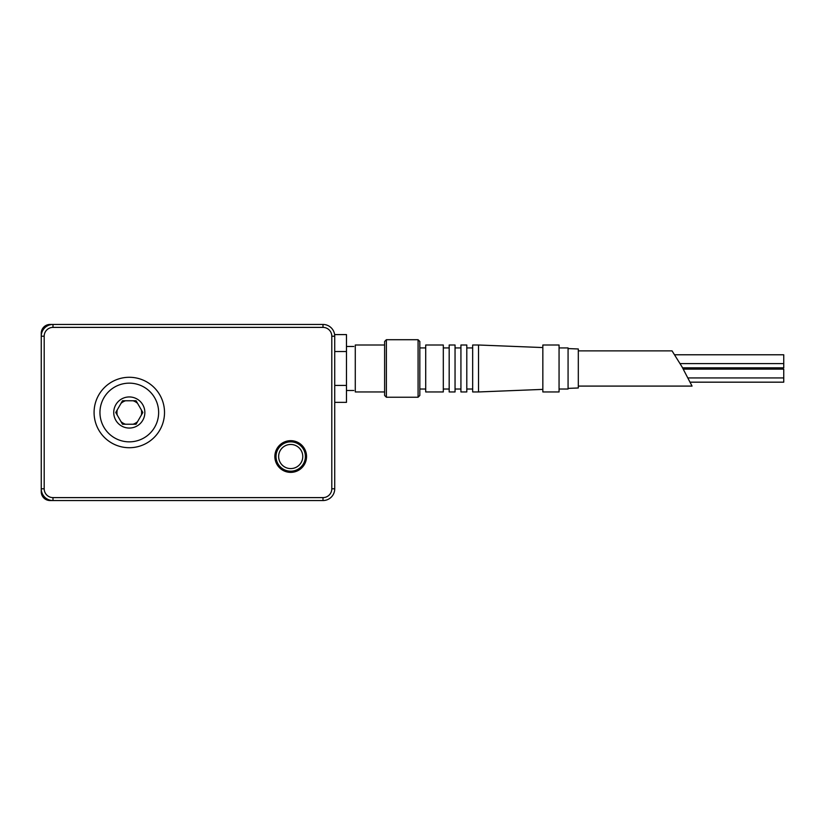 <?xml version="1.0" encoding="UTF-8"?>
<svg xmlns="http://www.w3.org/2000/svg" width="825" height="825" viewBox="0 0 825 825"><rect width="100%" height="100%" fill="white"/><g stroke="black" fill="none" stroke-linecap="round" stroke-linejoin="round"><path stroke-width="1.24" d="M129.298 441.849A29.349 29.349 0 0 0 158.637 412.5A29.349 29.349 0 0 0 129.298 383.151A29.349 29.349 0 0 0 99.949 412.5A29.349 29.349 0 0 0 129.298 441.849M129.298 377.283A35.217 35.217 0 0 1 164.515 412.5A35.217 35.217 0 0 1 129.298 447.717A35.217 35.217 0 0 1 94.081 412.5A35.217 35.217 0 0 1 129.298 377.283M122.513 400.764L136.073 400.764L142.849 412.5L136.073 424.236L122.513 424.236L115.737 412.5L122.513 400.764M144.849 412.5A15.551 15.551 0 0 0 129.298 396.949A15.551 15.551 0 0 0 113.737 412.5A15.551 15.551 0 0 0 129.298 428.051A15.551 15.551 0 0 0 144.849 412.5M306.549 456.524A15.85 15.85 0 0 1 290.709 472.374A15.85 15.85 0 0 1 274.859 456.524A15.85 15.85 0 0 1 290.709 440.674A15.85 15.85 0 0 1 306.549 456.524A15.85 15.85 0 0 0 286.688 441.189M334.723 402.363L346.469 402.363L346.469 334.589L334.723 334.589L334.723 488.802A11.736 11.736 0 0 1 322.988 500.548L52.986 500.548A11.736 11.736 0 0 1 41.25 488.802L41.25 336.198A11.736 11.736 0 0 1 52.986 324.452L322.988 324.452A11.736 11.736 0 0 1 334.723 336.198L331.794 336.198A8.807 8.807 0 0 0 322.988 327.391L52.986 327.391A8.807 8.807 0 0 0 44.189 336.198L44.189 488.802A8.807 8.807 0 0 0 52.986 497.609L322.988 497.609A8.807 8.807 0 0 0 331.794 488.802L331.794 336.198M279.036 459.577A12.066 12.066 0 0 1 287.647 444.85A12.066 12.066 0 0 1 302.373 453.461A12.066 12.066 0 0 1 293.762 468.188A12.066 12.066 0 0 1 279.036 459.577M276.509 460.237A14.675 14.675 0 0 1 286.987 442.324A14.675 14.675 0 0 1 304.899 452.801A14.675 14.675 0 0 1 294.422 470.714A14.675 14.675 0 0 1 276.509 460.237M346.469 351.532L334.723 351.532M346.469 385.419L334.723 385.419M683.317 369.136L783.75 369.136L783.75 382.171L690.391 382.171M674.829 354.781L783.75 354.781L783.75 367.826L682.574 367.826M418.079 339.714L419.832 341.478L419.832 395.474L418.079 397.238L418.079 339.714L386.378 339.714L386.378 397.238L418.079 397.238M386.378 397.238L384.615 395.474L384.615 341.478L386.378 339.714M578.315 386.09L692.051 386.09L682.048 366.898L672.045 350.873L578.315 350.873M384.615 345.005L355.276 345.005L355.276 391.957L384.615 391.957M559.061 389.018L568.074 389.018L568.074 347.933L559.061 347.933M568.074 388.389L578.315 387.977L578.315 348.975L568.074 348.573M559.061 366.372L559.061 345.005L542.84 345.005L542.84 391.957L559.061 391.957L559.061 366.372M478.531 366.372L478.531 345.005L472.663 345.005L472.663 391.957L478.531 391.957L478.531 366.372M466.795 366.372L466.795 345.005L460.927 345.005L460.927 391.957L466.795 391.957L466.795 366.372M455.049 366.372L455.049 345.005L449.182 345.005L449.182 391.957L455.049 391.957L455.049 366.372M443.314 366.372L443.314 345.005L425.71 345.005L425.71 391.957L443.314 391.957L443.314 366.372M141.343 415.119A12.323 12.323 0 0 0 141.343 409.881M137.579 403.373A12.323 12.323 0 0 0 133.052 400.764M125.534 400.764A12.323 12.323 0 0 0 121.007 403.373M117.243 409.881A12.323 12.323 0 0 0 117.243 415.119M44.189 336.198L41.25 336.198L41.25 333.259A8.807 8.807 0 0 1 50.057 324.452L52.986 324.452L52.986 327.391M52.986 497.609L52.986 500.548L50.057 500.548A8.807 8.807 0 0 1 41.25 491.741L41.25 488.802L44.189 488.802M121.007 421.627A12.323 12.323 0 0 0 125.534 424.236M133.052 424.236A12.323 12.323 0 0 0 137.579 421.627M322.988 327.391L322.988 324.452M334.723 488.802L331.794 488.802M322.988 500.548L322.988 497.609M294.721 471.848A15.85 15.85 0 0 1 274.859 456.524M353.801 346.469L346.469 346.469M353.801 390.493L346.469 390.493M542.84 347.562L478.531 345.005M472.663 347.933L466.795 347.933M460.927 347.933L455.049 347.933M449.182 347.933L443.314 347.933M425.71 347.933L419.832 347.933M425.71 389.018L419.832 389.018M449.182 389.018L443.314 389.018M460.927 389.018L455.049 389.018M472.663 389.018L466.795 389.018M542.84 389.39L478.531 391.957M680.13 363.588L783.75 363.588M688.184 377.943L783.75 377.943"/></g></svg>
